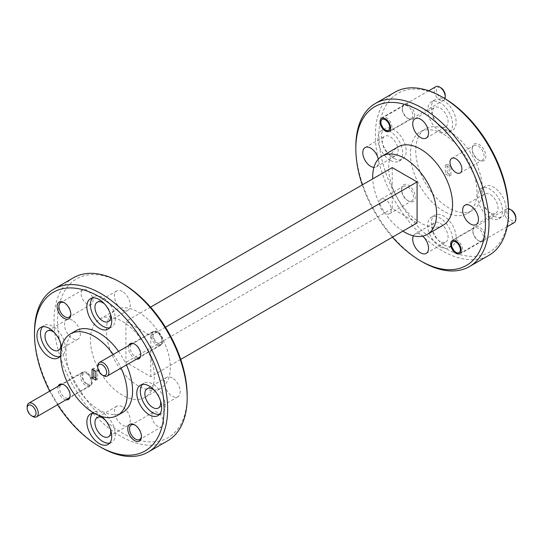 <?xml version="1.0" encoding="UTF-8"?>
<svg xmlns="http://www.w3.org/2000/svg" width="543" height="543" viewBox="0 0 543 543"><rect width="100%" height="100%" fill="white"/><g stroke="black" fill="none" stroke-linecap="round" stroke-linejoin="round"><path stroke-width="0.41" stroke-dasharray="2.71 2.04" d="M515.85 217.743A6.278 3.625 60 0 1 511.411 220.302A6.278 3.625 60 0 1 506.972 212.618A6.278 3.625 60 0 1 511.411 210.053M508.492 208.716A7.846 4.527 -120 0 0 506.381 209.021A7.846 4.527 -120 0 0 505.173 215.313A7.846 4.527 -120 0 0 510.305 222.223A7.846 4.527 -120 0 0 514.228 222.616M456.778 252.821L457.043 252.977A7.846 4.527 60 0 1 451.498 243.366A7.846 4.527 60 0 1 453.12 239.775A7.846 4.527 60 0 1 457.043 240.162A7.846 4.527 60 0 1 462.168 247.079A7.846 4.527 60 0 1 460.966 253.364A7.846 4.527 60 0 1 457.043 252.977L456.778 252.821M445.24 95.432A6.278 3.625 60 0 1 440.801 97.998A6.278 3.625 60 0 1 436.362 90.308A6.278 3.625 60 0 1 440.801 87.749M435.764 86.717A7.846 4.527 -120 0 0 434.563 93.002A7.846 4.527 -120 0 0 439.687 99.919A7.846 4.527 -120 0 0 443.611 100.306A7.846 4.527 -120 0 0 444.934 98.629M386.433 130.666L386.433 130.666A7.846 4.527 60 0 1 380.881 121.062A7.846 4.527 60 0 1 382.51 117.464A7.846 4.527 60 0 1 386.433 117.858A7.846 4.527 60 0 1 391.557 124.768A7.846 4.527 60 0 1 390.356 131.06A7.846 4.527 60 0 1 386.433 130.666L386.433 130.666M157.68 332.744L157.68 332.744A6.278 3.625 60 0 1 162.119 340.427A6.278 3.625 60 0 1 157.68 342.993A6.278 3.625 60 0 1 153.241 335.303A6.278 3.625 60 0 1 157.68 332.744L156.567 332.099A7.846 4.527 -120 0 0 152.644 331.712A7.846 4.527 -120 0 0 151.443 337.997A7.846 4.527 -120 0 0 156.567 344.914A7.846 4.527 -120 0 0 160.49 345.3A7.846 4.527 -120 0 0 162.119 341.71A7.846 4.527 -120 0 0 156.567 332.099L157.68 332.744M103.313 375.661A7.846 4.527 60 0 1 97.76 366.05M87.07 383.758A6.278 3.625 60 0 1 82.631 376.075A6.278 3.625 60 0 1 87.07 373.509L85.957 372.871A7.846 4.527 -120 0 0 82.034 372.478A7.846 4.527 -120 0 0 80.832 378.77A7.846 4.527 -120 0 0 85.957 385.679A7.846 4.527 -120 0 0 89.88 386.073A7.846 4.527 -120 0 0 91.502 382.476A7.846 4.527 -120 0 0 85.957 372.871L87.07 373.509A6.278 3.625 60 0 1 91.502 381.2A6.278 3.625 60 0 1 87.07 383.758M32.695 416.433A7.846 4.527 60 0 1 27.15 406.822M122.372 321.354A45.191 26.091 60 0 1 151.897 361.176A45.191 26.091 60 0 1 144.967 397.388A45.191 26.091 60 0 1 122.372 395.148A45.191 26.091 60 0 1 92.853 355.326A45.191 26.091 60 0 1 99.776 319.114A45.191 26.091 60 0 1 122.372 321.354M138.35 312.123A45.191 26.091 60 0 1 167.875 351.952A45.191 26.091 60 0 1 160.945 388.164A45.191 26.091 60 0 1 138.35 385.924A45.191 26.091 60 0 1 108.831 346.101A45.191 26.091 60 0 1 115.754 309.89A45.191 26.091 60 0 1 138.35 312.123M187.172 395.664A91.638 52.909 60 0 1 122.372 433.076A91.638 52.909 60 0 1 57.572 320.838A91.638 52.909 60 0 1 122.372 283.426M73.522 277.738A94.149 54.361 -120 0 0 59.092 353.181A94.149 54.361 -120 0 0 120.6 436.151A94.149 54.361 -120 0 0 167.672 440.814M70.807 313.827A8.41 4.853 -120 0 0 70.821 313.345A8.41 4.853 -120 0 0 64.875 303.042A8.41 4.853 -120 0 0 64.447 302.811M87.07 290.233A8.41 4.853 -120 0 0 82.862 289.813A8.41 4.853 -120 0 0 81.572 296.553A8.41 4.853 -120 0 0 87.07 303.965A8.41 4.853 -120 0 0 91.272 304.379A8.41 4.853 -120 0 0 92.561 297.645A8.41 4.853 -120 0 0 87.07 290.233M141.418 436.138A8.41 4.853 -120 0 0 141.438 435.649A8.41 4.853 -120 0 0 135.485 425.345A8.41 4.853 -120 0 0 135.058 425.121M157.68 412.537A8.41 4.853 -120 0 0 153.472 412.117A8.41 4.853 -120 0 0 152.183 418.857A8.41 4.853 -120 0 0 157.68 426.269A8.41 4.853 -120 0 0 161.882 426.689A8.41 4.853 -120 0 0 163.172 419.949A8.41 4.853 -120 0 0 157.68 412.537M135.485 344.581A7.466 4.31 -120 0 0 131.752 344.208A7.466 4.31 -120 0 0 130.612 350.194A7.466 4.31 -120 0 0 135.485 356.778A7.466 4.31 -120 0 0 139.225 357.145A7.466 4.31 -120 0 0 140.773 353.731A7.466 4.31 -120 0 0 135.485 344.581L134.603 344.065L135.485 344.581M157.68 331.766A7.466 4.31 -120 0 0 153.947 331.4A7.466 4.31 -120 0 0 152.8 337.379A7.466 4.31 -120 0 0 157.68 343.963A7.466 4.31 -120 0 0 161.414 344.337A7.466 4.31 -120 0 0 162.561 338.35A7.466 4.31 -120 0 0 157.68 331.766M64.875 385.347A7.466 4.31 -120 0 0 61.142 384.98A7.466 4.31 -120 0 0 59.995 390.967A7.466 4.31 -120 0 0 64.875 397.544A7.466 4.31 -120 0 0 68.608 397.917A7.466 4.31 -120 0 0 70.156 394.496A7.466 4.31 -120 0 0 64.875 385.347L63.986 384.838L64.875 385.347M87.07 372.539A7.466 4.31 -120 0 0 83.33 372.165A7.466 4.31 -120 0 0 82.19 378.152A7.466 4.31 -120 0 0 87.07 384.736A7.466 4.31 -120 0 0 90.803 385.102A7.466 4.31 -120 0 0 91.943 379.116A7.466 4.31 -120 0 0 87.07 372.539M122.372 291.476A11.172 6.448 -120 0 0 116.786 290.919A11.172 6.448 -120 0 0 115.075 299.872A11.172 6.448 -120 0 0 122.372 309.72A11.172 6.448 -120 0 0 127.958 310.27A11.172 6.448 -120 0 0 129.675 301.317A11.172 6.448 -120 0 0 122.372 291.476M172.307 377.955A11.172 6.448 -120 0 0 166.715 377.405A11.172 6.448 -120 0 0 165.004 386.358A11.172 6.448 -120 0 0 172.307 396.2A11.172 6.448 -120 0 0 177.894 396.757A11.172 6.448 -120 0 0 179.604 387.804A11.172 6.448 -120 0 0 172.307 377.955M122.372 406.782A11.172 6.448 -120 0 0 116.786 406.232A11.172 6.448 -120 0 0 115.075 415.185A11.172 6.448 -120 0 0 122.372 425.026A11.172 6.448 -120 0 0 127.958 425.583A11.172 6.448 -120 0 0 129.675 416.63A11.172 6.448 -120 0 0 122.372 406.782M72.443 320.302A11.172 6.448 -120 0 0 66.857 319.746A11.172 6.448 -120 0 0 65.146 328.698A11.172 6.448 -120 0 0 72.443 338.547A11.172 6.448 -120 0 0 78.029 339.097A11.172 6.448 -120 0 0 79.74 330.144A11.172 6.448 -120 0 0 72.443 320.302M64.875 303.042L63.986 302.532L64.875 303.042M135.485 425.345L134.603 424.836L135.485 425.345M128.772 345.497A8.722 5.036 -120 0 0 134.603 358.312A8.722 5.036 -120 0 0 136.619 359.086M58.155 386.27A8.722 5.036 -120 0 0 63.986 399.085A8.722 5.036 -120 0 0 66.002 399.858M109.672 327.802A17.573 10.147 -120 0 0 111.634 327.09A17.573 10.147 -120 0 0 114.329 313.006A17.573 10.147 -120 0 0 102.844 297.523A17.573 10.147 -120 0 0 94.054 296.648A17.573 10.147 -120 0 0 92.466 297.992M159.608 414.282A17.573 10.147 -120 0 0 161.563 413.576A17.573 10.147 -120 0 0 164.257 399.492A17.573 10.147 -120 0 0 152.773 384.003A17.573 10.147 -120 0 0 143.99 383.134A17.573 10.147 -120 0 0 142.395 384.471M101.616 416.474A17.573 10.147 -120 0 0 99.294 414.879A17.573 10.147 -120 0 0 94.163 413.196M109.672 443.115A17.573 10.147 -120 0 0 111.634 442.402A17.573 10.147 -120 0 0 114.329 428.318A17.573 10.147 -120 0 0 102.844 412.829A17.573 10.147 -120 0 0 94.054 411.961A17.573 10.147 -120 0 0 92.466 413.298M59.744 356.629A17.573 10.147 -120 0 0 61.698 355.916A17.573 10.147 -120 0 0 64.393 341.832A17.573 10.147 -120 0 0 52.915 326.35A17.573 10.147 -120 0 0 44.126 325.481A17.573 10.147 -120 0 0 42.53 326.818M113.256 354.457A47.078 27.177 60 0 1 121.103 368.045M118.578 351.382A47.078 27.177 60 0 1 126.424 364.971M122.833 412.341A47.078 27.177 60 0 1 99.294 410.013A47.078 27.177 60 0 1 68.54 368.527A47.078 27.177 60 0 1 75.755 330.809M508.506 210.141A91.638 52.909 60 0 1 443.706 247.554A91.638 52.909 60 0 1 378.905 135.322A91.638 52.909 60 0 1 443.706 97.91M394.856 92.222A94.149 54.361 -120 0 0 380.426 167.665A94.149 54.361 -120 0 0 441.927 250.628A94.149 54.361 -120 0 0 489.005 255.291M408.397 201.005L408.397 201.005A9.665 5.579 60 0 1 401.562 189.168A9.665 5.579 60 0 1 408.397 185.224A9.665 5.579 60 0 1 415.232 197.061A9.665 5.579 60 0 1 408.397 201.005L407.515 200.496A8.41 4.853 60 0 1 401.562 190.193A8.41 4.853 60 0 1 403.306 186.344A8.41 4.853 60 0 1 407.515 186.758A8.41 4.853 60 0 1 413.006 194.17A8.41 4.853 60 0 1 411.716 200.91A8.41 4.853 60 0 1 407.515 200.496L408.397 201.005M385.32 213.311A8.41 4.853 60 0 1 379.829 205.899A8.41 4.853 60 0 1 381.118 199.159A8.41 4.853 60 0 1 385.32 199.573A8.41 4.853 60 0 1 390.817 206.985A8.41 4.853 60 0 1 389.528 213.725A8.41 4.853 60 0 1 385.32 213.311M479.014 160.239L479.014 160.239A9.665 5.579 60 0 1 472.179 148.402A9.665 5.579 60 0 1 479.014 144.452A9.665 5.579 60 0 1 485.849 156.296A9.665 5.579 60 0 1 479.014 160.239L478.125 159.723A8.41 4.853 60 0 1 472.179 149.427A8.41 4.853 60 0 1 473.917 145.578A8.41 4.853 60 0 1 478.125 145.992A8.41 4.853 60 0 1 483.616 153.404A8.41 4.853 60 0 1 482.327 160.144A8.41 4.853 60 0 1 478.125 159.723L479.014 160.239M479.014 241.004L479.014 241.004A8.722 5.036 60 0 1 472.844 230.32A8.722 5.036 60 0 1 479.014 226.757A8.722 5.036 60 0 1 485.184 237.447A8.722 5.036 60 0 1 479.014 241.004L478.125 240.495A7.466 4.31 60 0 1 472.844 231.345A7.466 4.31 60 0 1 474.392 227.924A7.466 4.31 60 0 1 478.125 228.298A7.466 4.31 60 0 1 483.005 234.881A7.466 4.31 60 0 1 481.858 240.861A7.466 4.31 60 0 1 478.125 240.495L479.014 241.004M408.397 118.7L408.397 118.7A8.722 5.036 60 0 1 402.227 108.016A8.722 5.036 60 0 1 408.397 104.453A8.722 5.036 60 0 1 414.567 115.143A8.722 5.036 60 0 1 408.397 118.7L407.515 118.191A7.466 4.31 60 0 1 402.227 109.041A7.466 4.31 60 0 1 403.775 105.62A7.466 4.31 60 0 1 407.515 105.994A7.466 4.31 60 0 1 412.388 112.577A7.466 4.31 60 0 1 411.248 118.557A7.466 4.31 60 0 1 407.515 118.191L408.397 118.7M440.156 241.56A11.172 6.448 60 0 1 432.859 231.712A11.172 6.448 60 0 1 434.57 222.759A11.172 6.448 60 0 1 440.156 223.316A11.172 6.448 60 0 1 447.452 233.157A11.172 6.448 60 0 1 445.742 242.11A11.172 6.448 60 0 1 440.156 241.56M413.413 235.825A11.172 6.448 60 0 1 415.042 234.033A11.172 6.448 60 0 1 420.628 234.59A11.172 6.448 60 0 1 422.739 236.144M490.085 212.734A11.172 6.448 60 0 1 482.788 202.885A11.172 6.448 60 0 1 484.499 193.932A11.172 6.448 60 0 1 490.085 194.489A11.172 6.448 60 0 1 497.388 204.331A11.172 6.448 60 0 1 495.671 213.284A11.172 6.448 60 0 1 490.085 212.734M440.156 126.247A11.172 6.448 60 0 1 432.859 116.406A11.172 6.448 60 0 1 434.57 107.453A11.172 6.448 60 0 1 440.156 108.003A11.172 6.448 60 0 1 447.452 117.851A11.172 6.448 60 0 1 445.742 126.804A11.172 6.448 60 0 1 440.156 126.247M390.227 155.074A11.172 6.448 60 0 1 382.924 145.232A11.172 6.448 60 0 1 384.641 136.279A11.172 6.448 60 0 1 390.227 136.829A11.172 6.448 60 0 1 397.524 146.678A11.172 6.448 60 0 1 395.813 155.631A11.172 6.448 60 0 1 390.227 155.074M393.777 158.251A17.573 10.147 60 0 1 382.292 142.768A17.573 10.147 60 0 1 384.987 128.684A17.573 10.147 60 0 1 393.777 129.553A17.573 10.147 60 0 1 405.254 145.042A17.573 10.147 60 0 1 402.56 159.126A17.573 10.147 60 0 1 393.777 158.251M390.227 160.3A17.573 10.147 60 0 1 378.743 144.818A17.573 10.147 60 0 1 381.437 130.734A17.573 10.147 60 0 1 390.227 131.603A17.573 10.147 60 0 1 401.705 147.092A17.573 10.147 60 0 1 399.01 161.176A17.573 10.147 60 0 1 390.227 160.3M443.706 129.424A17.573 10.147 60 0 1 432.221 113.935A17.573 10.147 60 0 1 434.916 99.858A17.573 10.147 60 0 1 443.706 100.727A17.573 10.147 60 0 1 455.19 116.216A17.573 10.147 60 0 1 452.495 130.293A17.573 10.147 60 0 1 443.706 129.424M440.156 131.474A17.573 10.147 60 0 1 428.671 115.992A17.573 10.147 60 0 1 431.366 101.908A17.573 10.147 60 0 1 440.156 102.776A17.573 10.147 60 0 1 451.633 118.265A17.573 10.147 60 0 1 448.946 132.343A17.573 10.147 60 0 1 440.156 131.474M443.706 244.737A17.573 10.147 60 0 1 432.221 229.248A17.573 10.147 60 0 1 434.916 215.164A17.573 10.147 60 0 1 443.706 216.039A17.573 10.147 60 0 1 455.19 231.522A17.573 10.147 60 0 1 452.495 245.606A17.573 10.147 60 0 1 443.706 244.737M440.156 246.787A17.573 10.147 60 0 1 428.671 231.298A17.573 10.147 60 0 1 431.366 217.214A17.573 10.147 60 0 1 440.156 218.089A17.573 10.147 60 0 1 451.633 233.571A17.573 10.147 60 0 1 448.946 247.656A17.573 10.147 60 0 1 440.156 246.787M493.635 215.91A17.573 10.147 60 0 1 482.157 200.421A17.573 10.147 60 0 1 484.851 186.337A17.573 10.147 60 0 1 493.635 187.206A17.573 10.147 60 0 1 505.119 202.695A17.573 10.147 60 0 1 502.424 216.779A17.573 10.147 60 0 1 493.635 215.91M490.085 217.96A17.573 10.147 60 0 1 478.607 202.471A17.573 10.147 60 0 1 481.302 188.387A17.573 10.147 60 0 1 490.085 189.256A17.573 10.147 60 0 1 501.569 204.745A17.573 10.147 60 0 1 498.874 218.829A17.573 10.147 60 0 1 490.085 217.96M443.224 225.196A45.191 26.091 60 0 1 420.628 222.956A45.191 26.091 60 0 1 391.103 183.134A45.191 26.091 60 0 1 398.033 146.915M443.706 134.291A47.078 27.177 60 0 1 474.46 175.776A47.078 27.177 60 0 1 467.245 213.501A47.078 27.177 60 0 1 443.706 211.166A47.078 27.177 60 0 1 412.951 169.688A47.078 27.177 60 0 1 420.167 131.963A47.078 27.177 60 0 1 443.706 134.291M449.034 131.216A47.078 27.177 60 0 1 479.788 172.701A47.078 27.177 60 0 1 472.566 210.426A47.078 27.177 60 0 1 449.034 208.091A47.078 27.177 60 0 1 418.28 166.613A47.078 27.177 60 0 1 425.495 128.888A47.078 27.177 60 0 1 449.034 131.216M95.873 378.111L97.652 379.136L97.652 370.319L93.837 368.113L93.837 370.163M95.873 380.161L97.652 379.136M95.873 371.344L97.652 370.319M92.059 369.138L93.837 368.113M447.127 172.959L447.127 164.149L450.941 166.348L450.941 175.165L447.127 172.959L445.348 173.984L449.163 176.19L450.941 175.165M422.4 261.902A94.149 54.361 60 0 1 355.828 146.596M362.269 184.898A91.638 52.909 -120 0 0 392.453 237.169M378.308 159.18A11.172 6.448 60 0 1 376.285 166.905A11.172 6.448 60 0 1 373.917 167.42M402.92 231.128A45.191 26.091 60 0 1 372.742 178.851M449.163 176.19L449.163 167.373L450.941 166.348M449.163 167.373L445.348 165.174L447.127 164.149M445.348 165.174L445.348 173.984M150.778 376.699L150.778 335.703L125.922 321.354L125.922 362.351L150.778 376.699L180.731 359.412M392.222 167.604L392.222 208.607L417.078 222.956M392.222 208.607L125.922 362.351M150.547 307.134L125.922 321.354M165.452 327.225L150.778 335.703M60.68 355.21A17.573 10.147 -120 0 0 61.569 347.113M49.718 391.136A91.638 52.909 -120 0 0 57.565 404.725M101.066 447.425A94.149 54.361 60 0 1 34.494 332.112M60.633 343.203A11.172 6.448 -120 0 0 54.605 332.764M110.562 429.683A11.172 6.448 -120 0 0 104.534 419.244M160.49 400.856A11.172 6.448 -120 0 0 154.47 390.417M110.562 314.37A11.172 6.448 -120 0 0 104.534 303.937M507.182 226.682L460.966 253.364M506.381 209.021L453.12 239.775M428.726 90.783L382.51 117.464M443.611 100.306L390.356 131.06M162.119 340.427L162.119 341.71M160.49 345.3L140.433 356.887M152.644 331.712L132.587 343.291M82.034 372.478L61.97 384.064M89.88 386.073L69.816 397.652M91.502 381.2L91.502 382.476M144.967 397.388L160.945 388.164M82.862 289.813L60.673 302.627M153.472 412.117L131.284 424.931M153.947 331.4L131.752 344.208M83.33 372.165L61.142 384.98M116.786 290.919L97.258 302.193M166.715 377.405L147.187 388.679M116.786 406.232L97.258 417.506M66.857 319.746L47.329 331.02M94.054 296.648L90.505 298.698M143.99 383.134L140.44 385.184M94.054 411.961L90.505 414.01M44.126 325.481L40.576 327.531M401.562 190.193L401.562 189.168M381.118 199.159L403.306 186.344M472.179 149.427L472.179 148.402M451.728 158.386L473.917 145.578M472.844 231.345L472.844 230.32M452.197 240.739L474.392 227.924M402.227 109.041L402.227 108.016M381.586 118.435L403.775 105.62M415.042 234.033L434.57 222.759M464.971 205.206L484.499 193.932M415.042 118.727L434.57 107.453M365.106 147.553L384.641 136.279M381.437 130.734L384.987 128.684M431.366 101.908L434.916 99.858M431.366 217.214L434.916 215.164M481.302 188.387L484.851 186.337M467.245 213.501L472.566 210.426M420.167 131.963L425.495 128.888M498.874 218.829L502.424 216.779M448.946 247.656L452.495 245.606M448.946 132.343L452.495 130.293M399.01 161.176L402.56 159.126M376.285 166.905L395.813 155.631M426.214 138.078L445.742 126.804M476.143 224.558L495.671 213.284M426.214 253.384L445.742 242.11M389.053 131.372L411.248 118.557M459.67 253.676L481.858 240.861M460.138 172.952L482.327 160.144M389.528 213.725L411.716 200.91M61.698 355.916L58.149 357.966M111.634 442.402L108.084 444.452M161.563 413.576L158.013 415.626M111.634 327.09L108.084 329.139M70.156 394.496L70.156 395.521M140.773 353.731L140.773 354.755M141.438 435.649L141.438 436.674M70.821 313.345L70.821 314.37M78.029 339.097L58.501 350.371M127.958 425.583L108.43 436.857M177.894 396.757L158.359 408.031M127.958 310.27L108.43 321.544M90.803 385.102L68.608 397.917M161.414 344.337L139.225 357.145M161.882 426.689L139.694 439.497M91.272 304.379L69.083 317.193M99.776 319.114L115.754 309.89"/><path stroke-width="0.81" d="M511.411 210.053L510.305 209.415L511.411 210.053A6.278 3.625 60 0 1 515.85 217.743L515.85 219.019A7.846 4.527 -120 0 0 510.305 209.415L510.305 209.415A7.846 4.527 -120 0 0 508.492 208.716M507.182 226.682L514.228 222.616A7.846 4.527 -120 0 0 515.85 219.019M455.93 252.332A6.278 3.625 -120 0 0 460.369 249.773A6.278 3.625 -120 0 0 455.93 242.083A6.278 3.625 -120 0 0 451.498 244.649A6.278 3.625 -120 0 0 455.93 252.332L456.778 252.821L455.93 252.332M444.934 98.629A7.846 4.527 -120 0 0 445.24 96.715L445.24 95.432A6.278 3.625 60 0 0 440.801 87.749L439.687 87.104A7.846 4.527 -120 0 0 435.764 86.717L428.726 90.783M385.32 119.779A6.278 3.625 -120 0 0 380.881 122.338A6.278 3.625 -120 0 0 385.32 130.028L386.161 130.517L385.32 130.028A6.278 3.625 -120 0 0 389.759 127.462A6.278 3.625 -120 0 0 385.32 119.779M445.24 96.715A7.846 4.527 -120 0 0 439.687 87.104L440.801 87.749M103.313 375.661L102.199 375.023A6.278 3.625 -120 0 0 106.638 372.457A6.278 3.625 -120 0 0 102.199 364.774A6.278 3.625 -120 0 0 97.76 367.333A6.278 3.625 -120 0 0 102.199 375.023L103.313 375.661A7.846 4.527 60 0 0 107.236 376.048A7.846 4.527 60 0 0 108.437 369.763A7.846 4.527 60 0 0 103.313 362.846A7.846 4.527 60 0 0 99.389 362.459A7.846 4.527 60 0 0 97.76 366.05L97.76 367.333M32.695 416.433L31.589 415.789A6.278 3.625 -120 0 0 36.028 413.23A6.278 3.625 -120 0 0 31.589 405.54A6.278 3.625 -120 0 0 27.15 408.105A6.278 3.625 -120 0 0 31.589 415.789L32.695 416.433A7.846 4.527 60 0 0 36.619 416.82A7.846 4.527 60 0 0 37.827 410.535A7.846 4.527 60 0 0 32.695 403.619A7.846 4.527 60 0 0 28.772 403.232A7.846 4.527 60 0 0 27.15 406.822L27.15 408.105M122.372 283.426L120.6 282.401L122.372 283.426A91.638 52.909 60 0 1 187.172 395.664L187.172 397.714A94.149 54.361 -120 0 0 120.6 282.401L120.6 282.401A94.149 54.361 -120 0 0 73.522 277.738L53.995 289.012A94.149 54.361 60 0 1 101.073 293.675A94.149 54.361 60 0 1 162.574 376.645A94.149 54.361 60 0 1 148.144 452.088A94.149 54.361 60 0 1 101.073 447.425A94.149 54.361 60 0 1 101.066 447.425L99.294 446.4A91.638 52.909 -120 0 0 164.095 408.988A91.638 52.909 -120 0 0 99.294 296.749A91.638 52.909 -120 0 0 34.494 334.162A91.638 52.909 -120 0 0 49.718 391.136M148.144 452.088L167.672 440.814A94.149 54.361 -120 0 0 187.172 397.714M64.447 302.811A8.41 4.853 -120 0 0 60.673 302.627A8.41 4.853 -120 0 0 59.384 309.367A8.41 4.853 -120 0 0 64.875 316.779A8.41 4.853 -120 0 0 69.083 317.193A8.41 4.853 -120 0 0 70.807 313.827M135.058 425.121A8.41 4.853 -120 0 0 131.284 424.931A8.41 4.853 -120 0 0 129.994 431.671A8.41 4.853 -120 0 0 135.485 439.083A8.41 4.853 -120 0 0 139.694 439.497A8.41 4.853 -120 0 0 141.418 436.138M104.534 303.937A11.172 6.448 -120 0 0 102.844 302.75A11.172 6.448 -120 0 0 97.258 302.193A11.172 6.448 -120 0 0 95.548 311.146A11.172 6.448 -120 0 0 102.844 320.994A11.172 6.448 -120 0 0 108.43 321.544A11.172 6.448 -120 0 0 110.562 314.37M154.47 390.417A11.172 6.448 -120 0 0 152.773 389.229A11.172 6.448 -120 0 0 147.187 388.679A11.172 6.448 -120 0 0 145.476 397.632A11.172 6.448 -120 0 0 152.773 407.474A11.172 6.448 -120 0 0 158.359 408.031A11.172 6.448 -120 0 0 160.49 400.856M104.534 419.244A11.172 6.448 -120 0 0 102.844 418.056A11.172 6.448 -120 0 0 97.258 417.506A11.172 6.448 -120 0 0 95.548 426.459A11.172 6.448 -120 0 0 102.844 436.3A11.172 6.448 -120 0 0 108.43 436.857A11.172 6.448 -120 0 0 110.562 429.683M54.605 332.764A11.172 6.448 -120 0 0 52.915 331.576A11.172 6.448 -120 0 0 47.329 331.02A11.172 6.448 -120 0 0 45.612 339.972A11.172 6.448 -120 0 0 52.915 349.821A11.172 6.448 -120 0 0 58.501 350.371A11.172 6.448 -120 0 0 60.633 343.203M63.986 302.532A9.665 5.579 -120 0 0 57.151 306.476A9.665 5.579 -120 0 0 63.986 318.313A9.665 5.579 -120 0 0 70.821 314.37A9.665 5.579 -120 0 0 63.986 302.532L63.986 302.532M134.603 424.836A9.665 5.579 -120 0 0 127.768 428.78A9.665 5.579 -120 0 0 134.603 440.617A9.665 5.579 -120 0 0 141.438 436.674A9.665 5.579 -120 0 0 134.603 424.836L134.603 424.836M136.619 359.086A8.722 5.036 -120 0 0 140.773 354.755A8.722 5.036 -120 0 0 134.603 344.065L134.603 344.065A8.722 5.036 -120 0 0 128.772 345.497M66.002 399.858A8.722 5.036 -120 0 0 70.156 395.521A8.722 5.036 -120 0 0 63.986 384.838L63.986 384.838A8.722 5.036 -120 0 0 58.155 386.27M99.294 299.573A17.573 10.147 -120 0 0 90.505 298.698A17.573 10.147 -120 0 0 87.81 312.782A17.573 10.147 -120 0 0 99.294 328.271A17.573 10.147 -120 0 0 108.084 329.139A17.573 10.147 -120 0 0 110.779 315.055A17.573 10.147 -120 0 0 99.294 299.573M92.466 297.992A17.573 10.147 -120 0 0 91.903 312.361A17.573 10.147 -120 0 0 102.844 326.221A17.573 10.147 -120 0 0 109.672 327.802M149.223 386.053A17.573 10.147 -120 0 0 140.44 385.184A17.573 10.147 -120 0 0 137.746 399.268A17.573 10.147 -120 0 0 149.223 414.75A17.573 10.147 -120 0 0 158.013 415.626A17.573 10.147 -120 0 0 160.708 401.542A17.573 10.147 -120 0 0 149.223 386.053M142.395 384.471A17.573 10.147 -120 0 0 141.838 398.847A17.573 10.147 -120 0 0 152.773 412.7A17.573 10.147 -120 0 0 159.608 414.282M94.163 413.196A17.573 10.147 -120 0 0 90.505 414.01A17.573 10.147 -120 0 0 87.81 428.094A17.573 10.147 -120 0 0 99.294 443.583A17.573 10.147 -120 0 0 108.084 444.452A17.573 10.147 -120 0 0 111.172 431.861A17.573 10.147 -120 0 0 101.616 416.474M92.466 413.298A17.573 10.147 -120 0 0 91.903 427.674A17.573 10.147 -120 0 0 102.844 441.534A17.573 10.147 -120 0 0 109.672 443.115M61.569 347.113A17.573 10.147 -120 0 0 49.365 328.4A17.573 10.147 -120 0 0 40.576 327.531A17.573 10.147 -120 0 0 37.881 341.608A17.573 10.147 -120 0 0 49.365 357.097A17.573 10.147 -120 0 0 58.149 357.966A17.573 10.147 -120 0 0 60.68 355.21M42.53 326.818A17.573 10.147 -120 0 0 41.974 341.194A17.573 10.147 -120 0 0 52.915 355.047A17.573 10.147 -120 0 0 59.744 356.629M121.103 368.045A47.078 27.177 60 0 1 117.505 415.415A47.078 27.177 60 0 1 93.966 413.087A47.078 27.177 60 0 1 63.212 371.602A47.078 27.177 60 0 1 70.434 333.884A47.078 27.177 60 0 1 93.966 336.212A47.078 27.177 60 0 1 113.256 354.457M70.434 333.884L75.755 330.809A47.078 27.177 60 0 1 99.294 333.137A47.078 27.177 60 0 1 118.578 351.382M126.424 364.971A47.078 27.177 60 0 1 122.833 412.341L117.505 415.415M443.706 97.91L441.934 96.885L443.706 97.91A91.638 52.909 60 0 1 508.506 210.141L508.506 212.191A94.149 54.361 -120 0 0 441.934 96.885A94.149 54.361 -120 0 0 441.927 96.885A94.149 54.361 -120 0 0 394.856 92.222L375.328 103.496A94.149 54.361 60 0 1 422.4 108.159A94.149 54.361 60 0 1 483.908 191.122A94.149 54.361 60 0 1 469.478 266.565A94.149 54.361 60 0 1 422.4 261.902L420.628 260.878A91.638 52.909 -120 0 0 485.428 223.465A91.638 52.909 -120 0 0 420.628 111.234A91.638 52.909 -120 0 0 355.828 148.646A91.638 52.909 -120 0 0 362.269 184.898M469.478 266.565L489.005 255.291A94.149 54.361 -120 0 0 508.506 212.191M455.93 172.538A8.41 4.853 60 0 1 450.439 165.126A8.41 4.853 60 0 1 451.728 158.386A8.41 4.853 60 0 1 455.93 158.8A8.41 4.853 60 0 1 461.428 166.212A8.41 4.853 60 0 1 460.138 172.952A8.41 4.853 60 0 1 455.93 172.538M455.93 253.309A7.466 4.31 60 0 1 451.057 246.726A7.466 4.31 60 0 1 452.197 240.739A7.466 4.31 60 0 1 455.93 241.112A7.466 4.31 60 0 1 460.81 247.689A7.466 4.31 60 0 1 459.67 253.676A7.466 4.31 60 0 1 455.93 253.309M385.32 130.999A7.466 4.31 60 0 1 380.439 124.422A7.466 4.31 60 0 1 381.586 118.435A7.466 4.31 60 0 1 385.32 118.802A7.466 4.31 60 0 1 390.2 125.385A7.466 4.31 60 0 1 389.053 131.372A7.466 4.31 60 0 1 385.32 130.999M422.739 236.144A11.172 6.448 60 0 1 426.214 253.384A11.172 6.448 60 0 1 420.628 252.834A11.172 6.448 60 0 1 413.413 235.825M470.557 224.008A11.172 6.448 60 0 1 463.26 214.159A11.172 6.448 60 0 1 464.971 205.206A11.172 6.448 60 0 1 470.557 205.763A11.172 6.448 60 0 1 477.854 215.605A11.172 6.448 60 0 1 476.143 224.558A11.172 6.448 60 0 1 470.557 224.008M420.628 137.522A11.172 6.448 60 0 1 413.325 127.68A11.172 6.448 60 0 1 415.042 118.727A11.172 6.448 60 0 1 420.628 119.277A11.172 6.448 60 0 1 427.925 129.125A11.172 6.448 60 0 1 426.214 138.078A11.172 6.448 60 0 1 420.628 137.522M373.917 167.42A11.172 6.448 60 0 1 370.693 166.348A11.172 6.448 60 0 1 363.396 156.506A11.172 6.448 60 0 1 365.106 147.553A11.172 6.448 60 0 1 370.693 148.103A11.172 6.448 60 0 1 378.308 159.18M372.742 178.851A45.191 26.091 60 0 1 382.055 156.14A45.191 26.091 60 0 1 404.65 158.38A45.191 26.091 60 0 1 434.169 198.202A45.191 26.091 60 0 1 427.246 234.42A45.191 26.091 60 0 1 404.65 232.18A45.191 26.091 60 0 1 402.92 231.128M382.055 156.14L398.033 146.915A45.191 26.091 60 0 1 420.628 149.155A45.191 26.091 60 0 1 450.147 188.978A45.191 26.091 60 0 1 443.224 225.196L427.246 234.42M92.059 377.955L95.873 380.161L95.873 371.344L92.059 369.138L92.059 377.955L93.837 376.93L95.873 378.111M93.837 370.163L93.837 376.93M355.828 148.646L355.828 146.596A94.149 54.361 60 0 1 375.328 103.496M392.453 237.169A91.638 52.909 -120 0 0 420.628 260.878L422.4 261.902M180.731 359.412L417.078 222.956L417.078 181.953L392.222 167.604L150.547 307.134M417.078 181.953L165.452 327.225M57.565 404.725A91.638 52.909 -120 0 0 99.294 446.4L101.066 447.425M34.494 334.162L34.494 332.112A94.149 54.361 60 0 1 53.995 289.012M451.498 244.649L451.498 243.366M380.881 122.338L380.881 121.062M140.433 356.887L107.236 376.048M132.587 343.291L99.389 362.459M61.97 384.064L28.772 403.232M69.816 397.652L36.619 416.82"/></g></svg>
